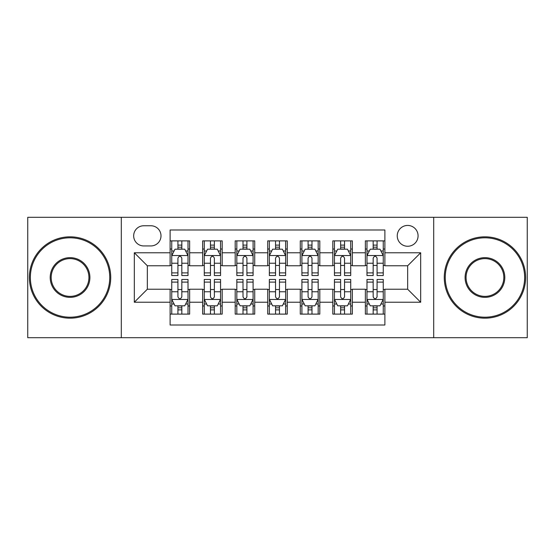 <?xml version="1.0" encoding="UTF-8"?>
<svg xmlns="http://www.w3.org/2000/svg" width="555" height="555" viewBox="0 0 555 555"><rect width="100%" height="100%" fill="white"/><g stroke="black" fill="none" stroke-linecap="round" stroke-linejoin="round"><path stroke-width="0.83" d="M407.661 225.434A10.413 10.413 0 0 0 397.248 235.847A10.413 10.413 0 0 0 407.661 246.26A10.413 10.413 0 0 0 418.075 235.847A10.413 10.413 0 0 0 407.661 225.434M433.698 337.704L527.25 337.704L527.25 217.296L433.698 217.296L433.698 337.704L121.302 337.704L121.302 217.296L27.75 217.296L27.75 337.704L121.302 337.704M384.886 240.891L365.356 240.891L365.356 252.768L352.342 252.768L352.342 265.783L365.356 265.783L365.356 252.768M352.342 252.768L352.342 240.891L332.82 240.891L332.82 252.768L319.805 252.768L319.805 265.783L332.82 265.783L332.82 252.768M319.805 252.768L319.805 240.891L300.276 240.891L300.276 252.768L287.261 252.768L287.261 265.783L300.276 265.783L300.276 252.768M287.261 252.768L287.261 240.891L267.739 240.891L267.739 252.768L254.724 252.768L254.724 265.783L267.739 265.783L267.739 252.768M254.724 252.768L254.724 240.891L235.195 240.891L235.195 252.768L222.18 252.768L222.18 265.783L235.195 265.783L235.195 252.768M222.18 252.768L222.18 240.891L202.658 240.891L202.658 265.783L189.644 265.783L189.644 240.891L170.114 240.891M170.114 314.109L189.644 314.109L189.644 289.217L202.658 289.217L202.658 314.109L222.18 314.109L222.18 289.217L235.195 289.217L235.195 302.232L222.18 302.232M235.195 302.232L235.195 314.109L254.724 314.109L254.724 289.217L267.739 289.217L267.739 302.232L254.724 302.232M267.739 302.232L267.739 314.109L287.261 314.109L287.261 289.217L300.276 289.217L300.276 302.232L287.261 302.232M300.276 302.232L300.276 314.109L319.805 314.109L319.805 289.217L332.82 289.217L332.82 302.232L319.805 302.232M332.82 302.232L332.82 314.109L352.342 314.109L352.342 289.217L365.356 289.217L365.356 302.232L352.342 302.232M143.759 245.934L150.918 245.934A10.087 10.087 0 0 0 161.006 235.847A10.087 10.087 0 0 0 150.918 225.76L143.759 225.76A10.087 10.087 0 0 0 133.672 235.847A10.087 10.087 0 0 0 143.759 245.934M433.698 217.296L121.302 217.296M384.886 252.768L384.886 229.992L170.114 229.992L170.114 265.783L147.339 265.783L147.339 289.217L170.114 289.217L170.114 325.008L384.886 325.008L384.886 289.217L407.661 289.217L407.661 265.783L384.886 265.783L384.886 252.768L420.676 252.768L420.676 302.232L384.886 302.232M170.114 302.232L134.324 302.232L134.324 252.768L170.114 252.768M365.356 302.232L365.356 314.109L384.886 314.109M170.114 249.028L171.745 249.028M177.926 249.028L181.832 249.028M188.013 249.028L189.644 249.028M170.114 265.457L171.745 265.457M177.926 265.457L181.832 265.457M188.013 265.457L189.644 265.457M170.114 289.543L171.745 289.543M177.926 289.543L181.832 289.543M188.013 289.543L189.644 289.543M170.114 305.971L171.745 305.971M177.926 305.971L181.832 305.971M188.013 305.971L189.644 305.971M202.658 265.457L204.282 265.457M210.463 265.457L214.369 265.457M220.557 265.457L222.18 265.457M202.658 249.028L204.282 249.028M210.463 249.028L214.369 249.028M220.557 249.028L222.18 249.028M202.658 289.543L204.282 289.543M210.463 289.543L214.369 289.543M220.557 289.543L222.18 289.543M202.658 305.971L204.282 305.971M210.463 305.971L214.369 305.971M220.557 305.971L222.18 305.971M235.195 289.543L236.825 289.543M243.007 289.543L246.913 289.543M253.094 289.543L254.724 289.543M235.195 305.971L236.825 305.971M243.007 305.971L246.913 305.971M253.094 305.971L254.724 305.971M235.195 249.028L236.825 249.028M243.007 249.028L246.913 249.028M253.094 249.028L254.724 249.028M235.195 265.457L236.825 265.457M243.007 265.457L246.913 265.457M253.094 265.457L254.724 265.457M267.739 289.543L269.362 289.543M275.551 289.543L279.449 289.543M285.638 289.543L287.261 289.543M267.739 305.971L269.362 305.971M275.551 305.971L279.449 305.971M285.638 305.971L287.261 305.971M267.739 249.028L269.362 249.028M275.551 249.028L279.449 249.028M285.638 249.028L287.261 249.028M267.739 265.457L269.362 265.457M275.551 265.457L279.449 265.457M285.638 265.457L287.261 265.457M300.276 289.543L301.906 289.543M308.087 289.543L311.993 289.543M318.175 289.543L319.805 289.543M300.276 305.971L301.906 305.971M308.087 305.971L311.993 305.971M318.175 305.971L319.805 305.971M300.276 249.028L301.906 249.028M308.087 249.028L311.993 249.028M318.175 249.028L319.805 249.028M300.276 265.457L301.906 265.457M308.087 265.457L311.993 265.457M318.175 265.457L319.805 265.457M332.82 289.543L334.443 289.543M340.631 289.543L344.537 289.543M350.718 289.543L352.342 289.543M332.82 305.971L334.443 305.971M340.631 305.971L344.537 305.971M350.718 305.971L352.342 305.971M332.82 249.028L334.443 249.028M340.631 249.028L344.537 249.028M350.718 249.028L352.342 249.028M332.82 265.457L334.443 265.457M340.631 265.457L344.537 265.457M350.718 265.457L352.342 265.457M365.356 289.543L366.987 289.543M373.168 289.543L377.074 289.543M383.255 289.543L384.886 289.543M365.356 305.971L366.987 305.971M373.168 305.971L377.074 305.971M383.255 305.971L384.886 305.971M365.356 249.028L366.987 249.028M373.168 249.028L377.074 249.028M383.255 249.028L384.886 249.028M365.356 265.457L366.987 265.457M373.168 265.457L377.074 265.457M383.255 265.457L384.886 265.457M147.339 265.783L134.324 252.768M147.339 289.217L134.324 302.232M420.676 252.768L407.661 265.783M420.676 302.232L407.661 289.217M181.832 245.123L177.926 245.123M188.013 272.894L181.832 272.894L181.832 275.551L188.013 275.551L188.013 255.695L184.76 249.188L174.998 249.188L171.745 255.695L171.745 275.551L177.926 275.551L177.926 272.894L171.745 272.894M171.745 255.695L171.745 240.891M188.013 255.695L188.013 240.891M177.926 249.188L177.926 240.891M181.832 240.891L181.832 249.188M181.832 272.894L181.832 258.137C180.528 255.633 179.23 255.633 177.926 258.137L177.926 272.894M177.926 309.877L181.832 309.877M171.745 282.106L177.926 282.106L177.926 279.449L171.745 279.449L171.745 299.305L174.998 305.812L184.76 305.812L188.013 299.305L188.013 279.449L181.832 279.449L181.832 282.106L188.013 282.106M188.013 299.305L188.013 314.109M171.745 299.305L171.745 314.109M181.832 305.812L181.832 314.109M177.926 314.109L177.926 305.812M177.926 282.106L177.926 296.863C179.223 299.367 180.528 299.367 181.832 296.863L181.832 282.106M70.055 237.804A39.696 39.696 0 0 0 30.352 277.5A39.696 39.696 0 0 0 70.055 317.196A39.696 39.696 0 0 0 109.751 277.5A39.696 39.696 0 0 0 70.055 237.804M70.055 318.175A40.675 40.675 0 0 1 29.38 277.5A40.675 40.675 0 0 1 70.055 236.825A40.675 40.675 0 0 1 110.729 277.5A40.675 40.675 0 0 1 70.055 318.175M70.055 257.652A19.848 19.848 0 0 1 89.903 277.5A19.848 19.848 0 0 1 70.055 297.348A19.848 19.848 0 0 1 50.2 277.5A19.848 19.848 0 0 1 70.055 257.652M70.055 296.377A18.877 18.877 0 0 0 88.925 277.5A18.877 18.877 0 0 0 70.055 258.623A18.877 18.877 0 0 0 51.178 277.5A18.877 18.877 0 0 0 70.055 296.377M484.945 237.804A39.696 39.696 0 0 0 445.249 277.5A39.696 39.696 0 0 0 484.945 317.196A39.696 39.696 0 0 0 524.648 277.5A39.696 39.696 0 0 0 484.945 237.804M484.945 318.175A40.675 40.675 0 0 1 444.271 277.5A40.675 40.675 0 0 1 484.945 236.825A40.675 40.675 0 0 1 525.62 277.5A40.675 40.675 0 0 1 484.945 318.175M484.945 257.652A19.848 19.848 0 0 1 504.8 277.5A19.848 19.848 0 0 1 484.945 297.348A19.848 19.848 0 0 1 465.097 277.5A19.848 19.848 0 0 1 484.945 257.652M484.945 296.377A18.877 18.877 0 0 0 503.822 277.5A18.877 18.877 0 0 0 484.945 258.623A18.877 18.877 0 0 0 466.075 277.5A18.877 18.877 0 0 0 484.945 296.377M214.369 245.123L210.463 245.123M220.557 272.894L214.369 272.894L214.369 275.551L220.557 275.551L220.557 255.695L217.296 249.188L207.535 249.188L204.282 255.695L204.282 275.551L210.463 275.551L210.463 272.894L204.282 272.894M204.282 255.695L204.282 240.891M220.557 255.695L220.557 240.891M210.463 249.188L210.463 240.891M214.369 240.891L214.369 249.188M214.369 272.894L214.369 258.137C213.071 255.633 211.767 255.633 210.463 258.137L210.463 272.894M246.913 245.123L243.007 245.123M253.094 272.894L246.913 272.894L246.913 275.551L253.094 275.551L253.094 255.695L249.84 249.188L240.079 249.188L236.825 255.695L236.825 275.551L243.007 275.551L243.007 272.894L236.825 272.894M236.825 255.695L236.825 240.891M253.094 255.695L253.094 240.891M243.007 249.188L243.007 240.891M246.913 240.891L246.913 249.188M246.913 272.894L246.913 258.137C245.615 255.633 244.311 255.633 243.007 258.137L243.007 272.894M279.449 245.123L275.551 245.123M285.638 272.894L279.449 272.894L279.449 275.551L285.638 275.551L285.638 255.695L282.384 249.188L272.616 249.188L269.362 255.695L269.362 275.551L275.551 275.551L275.551 272.894L269.362 272.894M269.362 255.695L269.362 240.891M285.638 255.695L285.638 240.891M275.551 249.188L275.551 240.891M279.449 240.891L279.449 249.188M279.449 272.894L279.449 258.137C278.152 255.633 276.848 255.633 275.551 258.137L275.551 272.894M311.993 245.123L308.087 245.123M318.175 272.894L311.993 272.894L311.993 275.551L318.175 275.551L318.175 255.695L314.921 249.188L305.16 249.188L301.906 255.695L301.906 275.551L308.087 275.551L308.087 272.894L301.906 272.894M301.906 255.695L301.906 240.891M318.175 255.695L318.175 240.891M308.087 249.188L308.087 240.891M311.993 240.891L311.993 249.188M311.993 272.894L311.993 258.137C310.696 255.633 309.392 255.633 308.087 258.137L308.087 272.894M210.463 309.877L214.369 309.877M204.282 282.106L210.463 282.106L210.463 279.449L204.282 279.449L204.282 299.305L207.535 305.812L217.296 305.812L220.557 299.305L220.557 279.449L214.369 279.449L214.369 282.106L220.557 282.106M220.557 299.305L220.557 314.109M204.282 299.305L204.282 314.109M214.369 305.812L214.369 314.109M210.463 314.109L210.463 305.812M210.463 282.106L210.463 296.863C211.767 299.367 213.065 299.367 214.369 296.863L214.369 282.106M243.007 309.877L246.913 309.877M236.825 282.106L243.007 282.106L243.007 279.449L236.825 279.449L236.825 299.305L240.079 305.812L249.84 305.812L253.094 299.305L253.094 279.449L246.913 279.449L246.913 282.106L253.094 282.106M253.094 299.305L253.094 314.109M236.825 299.305L236.825 314.109M246.913 305.812L246.913 314.109M243.007 314.109L243.007 305.812M243.007 282.106L243.007 296.863C244.304 299.367 245.608 299.367 246.913 296.863L246.913 282.106M275.551 309.877L279.449 309.877M269.362 282.106L275.551 282.106L275.551 279.449L269.362 279.449L269.362 299.305L272.616 305.812L282.384 305.812L285.638 299.305L285.638 279.449L279.449 279.449L279.449 282.106L285.638 282.106M285.638 299.305L285.638 314.109M269.362 299.305L269.362 314.109M279.449 305.812L279.449 314.109M275.551 314.109L275.551 305.812M275.551 282.106L275.551 296.863C276.848 299.367 278.152 299.367 279.449 296.863L279.449 282.106M308.087 309.877L311.993 309.877M301.906 282.106L308.087 282.106L308.087 279.449L301.906 279.449L301.906 299.305L305.16 305.812L314.921 305.812L318.175 299.305L318.175 279.449L311.993 279.449L311.993 282.106L318.175 282.106M318.175 299.305L318.175 314.109M301.906 299.305L301.906 314.109M311.993 305.812L311.993 314.109M308.087 314.109L308.087 305.812M308.087 282.106L308.087 296.863C309.385 299.367 310.689 299.367 311.993 296.863L311.993 282.106M344.537 245.123L340.631 245.123M350.718 272.894L344.537 272.894L344.537 275.551L350.718 275.551L350.718 255.695L347.465 249.188L337.704 249.188L334.443 255.695L334.443 275.551L340.631 275.551L340.631 272.894L334.443 272.894M334.443 255.695L334.443 240.891M350.718 255.695L350.718 240.891M340.631 249.188L340.631 240.891M344.537 240.891L344.537 249.188M344.537 272.894L344.537 258.137C343.233 255.633 341.935 255.633 340.631 258.137L340.631 272.894M340.631 309.877L344.537 309.877M334.443 282.106L340.631 282.106L340.631 279.449L334.443 279.449L334.443 299.305L337.704 305.812L347.465 305.812L350.718 299.305L350.718 279.449L344.537 279.449L344.537 282.106L350.718 282.106M350.718 299.305L350.718 314.109M334.443 299.305L334.443 314.109M344.537 305.812L344.537 314.109M340.631 314.109L340.631 305.812M340.631 282.106L340.631 296.863C341.929 299.367 343.233 299.367 344.537 296.863L344.537 282.106M377.074 245.123L373.168 245.123M383.255 272.894L377.074 272.894L377.074 275.551L383.255 275.551L383.255 255.695L380.002 249.188L370.24 249.188L366.987 255.695L366.987 275.551L373.168 275.551L373.168 272.894L366.987 272.894M366.987 255.695L366.987 240.891M383.255 255.695L383.255 240.891M373.168 249.188L373.168 240.891M377.074 240.891L377.074 249.188M377.074 272.894L377.074 258.137C375.777 255.633 374.472 255.633 373.168 258.137L373.168 272.894M373.168 309.877L377.074 309.877M366.987 282.106L373.168 282.106L373.168 279.449L366.987 279.449L366.987 299.305L370.24 305.812L380.002 305.812L383.255 299.305L383.255 279.449L377.074 279.449L377.074 282.106L383.255 282.106M383.255 299.305L383.255 314.109M366.987 299.305L366.987 314.109M377.074 305.812L377.074 314.109M373.168 314.109L373.168 305.812M373.168 282.106L373.168 296.863C374.472 299.367 375.77 299.367 377.074 296.863L377.074 282.106M202.658 302.232L189.644 302.232M202.658 252.768L189.644 252.768M187.93 255.536L171.821 255.536M171.745 250.978L174.103 250.978M185.654 250.978L188.013 250.978M177.926 263.236L171.745 263.236M188.013 263.236L181.832 263.236M181.832 247.19L177.926 247.19M171.821 299.464L187.93 299.464M188.013 304.022L185.654 304.022M174.103 304.022L171.745 304.022M181.832 291.763L188.013 291.763M171.745 291.763L177.926 291.763M177.926 307.81L181.832 307.81M220.474 255.536L204.365 255.536M204.282 250.978L206.64 250.978M218.198 250.978L220.557 250.978M210.463 263.236L204.282 263.236M220.557 263.236L214.369 263.236M214.369 247.19L210.463 247.19M253.011 255.536L236.909 255.536M236.825 250.978L239.184 250.978M250.735 250.978L253.094 250.978M243.007 263.236L236.825 263.236M253.094 263.236L246.913 263.236M246.913 247.19L243.007 247.19M285.554 255.536L269.446 255.536M269.362 250.978L271.721 250.978M283.279 250.978L285.638 250.978M275.551 263.236L269.362 263.236M285.638 263.236L279.449 263.236M279.449 247.19L275.551 247.19M318.091 255.536L301.989 255.536M301.906 250.978L304.265 250.978M315.816 250.978L318.175 250.978M308.087 263.236L301.906 263.236M318.175 263.236L311.993 263.236M311.993 247.19L308.087 247.19M204.365 299.464L220.474 299.464M220.557 304.022L218.198 304.022M206.64 304.022L204.282 304.022M214.369 291.763L220.557 291.763M204.282 291.763L210.463 291.763M210.463 307.81L214.369 307.81M236.909 299.464L253.011 299.464M253.094 304.022L250.735 304.022M239.184 304.022L236.825 304.022M246.913 291.763L253.094 291.763M236.825 291.763L243.007 291.763M243.007 307.81L246.913 307.81M269.446 299.464L285.554 299.464M285.638 304.022L283.279 304.022M271.721 304.022L269.362 304.022M279.449 291.763L285.638 291.763M269.362 291.763L275.551 291.763M275.551 307.81L279.449 307.81M301.989 299.464L318.091 299.464M318.175 304.022L315.816 304.022M304.265 304.022L301.906 304.022M311.993 291.763L318.175 291.763M301.906 291.763L308.087 291.763M308.087 307.81L311.993 307.81M350.635 255.536L334.526 255.536M334.443 250.978L336.802 250.978M348.36 250.978L350.718 250.978M340.631 263.236L334.443 263.236M350.718 263.236L344.537 263.236M344.537 247.19L340.631 247.19M334.526 299.464L350.635 299.464M350.718 304.022L348.36 304.022M336.802 304.022L334.443 304.022M344.537 291.763L350.718 291.763M334.443 291.763L340.631 291.763M340.631 307.81L344.537 307.81M383.179 255.536L367.07 255.536M366.987 250.978L369.346 250.978M380.896 250.978L383.255 250.978M373.168 263.236L366.987 263.236M383.255 263.236L377.074 263.236M377.074 247.19L373.168 247.19M367.07 299.464L383.179 299.464M383.255 304.022L380.896 304.022M369.346 304.022L366.987 304.022M377.074 291.763L383.255 291.763M366.987 291.763L373.168 291.763M373.168 307.81L377.074 307.81"/></g></svg>

